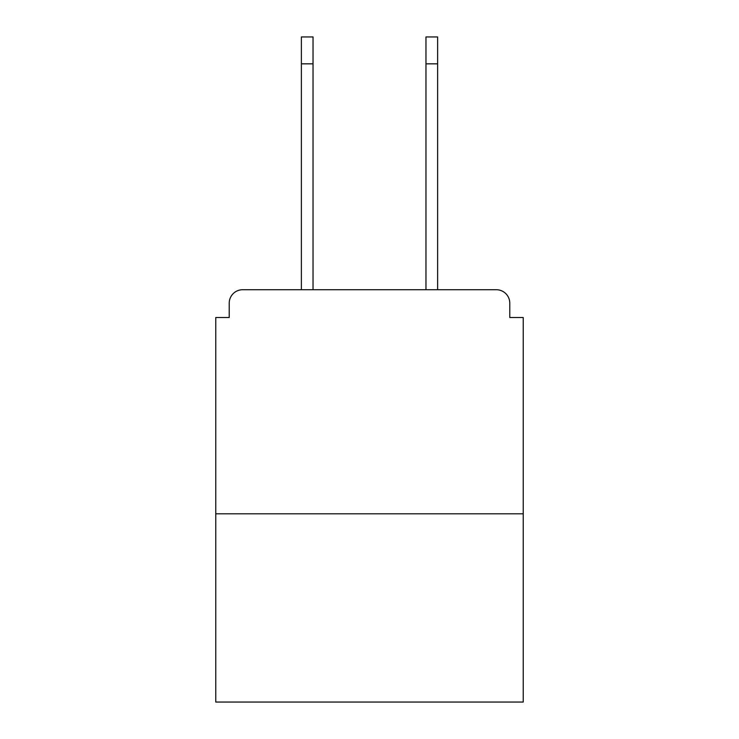 <?xml version="1.0" encoding="UTF-8"?>
<svg xmlns="http://www.w3.org/2000/svg" width="739" height="739" viewBox="0 0 739 739"><rect width="100%" height="100%" fill="white"/><g stroke="black" fill="none" stroke-linecap="round" stroke-linejoin="round"><path stroke-width="1.11" d="M509.781 317.511L509.781 303.166L509.781 317.511L523.23 317.511L523.23 702.05L215.77 702.05L215.77 317.511L229.219 317.511L229.219 303.166L229.219 317.511M523.23 513.817L215.77 513.817M509.781 303.166A13.45 13.45 0 0 0 496.331 289.725L242.669 289.725A13.45 13.45 0 0 0 229.219 303.166M437.627 289.725L496.331 289.725L437.627 289.725L437.627 63.84L425.969 63.84L425.969 36.95L437.627 36.95L437.627 63.84M301.373 289.725L242.669 289.725L301.373 289.725L301.373 36.95L313.031 36.95L313.031 63.84L301.373 63.84M313.031 289.725L313.031 63.84M425.969 289.725L425.969 63.84"/></g></svg>
